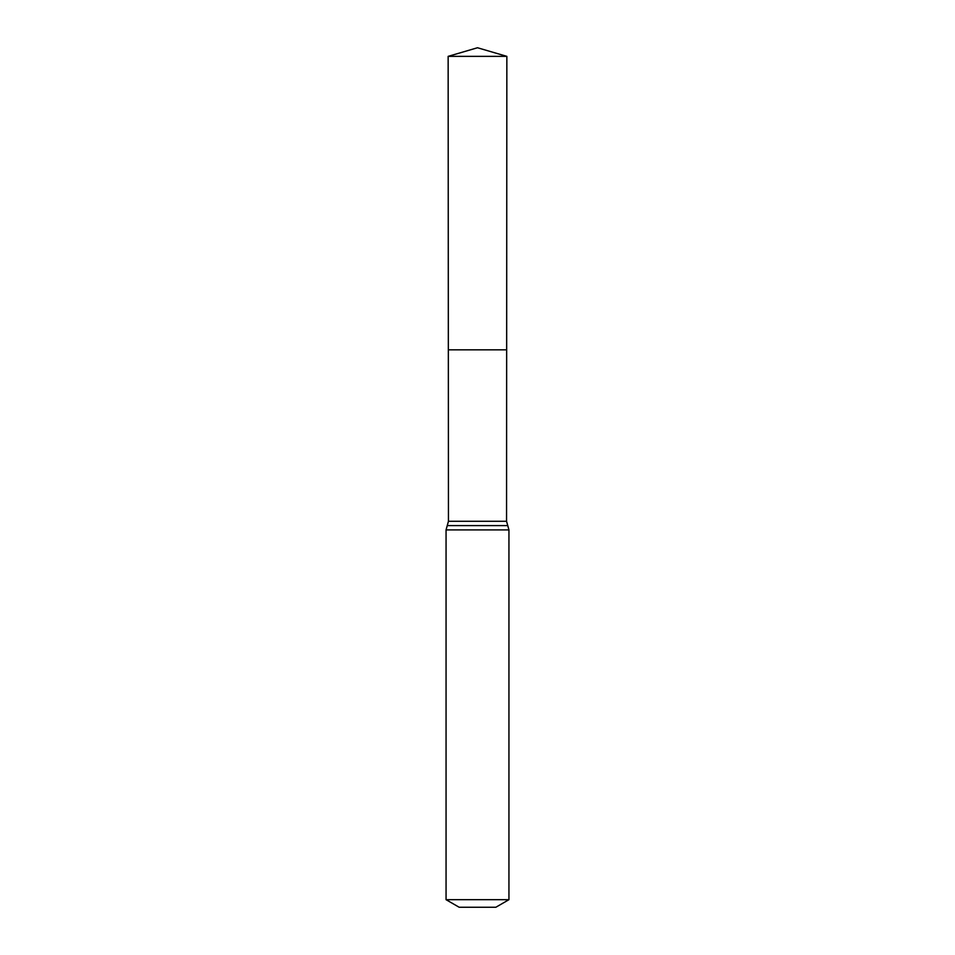 <?xml version="1.0" encoding="UTF-8"?>
<svg xmlns="http://www.w3.org/2000/svg" width="955" height="955" viewBox="0 0 955 955"><rect width="100%" height="100%" fill="white"/><g stroke="black" fill="none" stroke-linecap="round" stroke-linejoin="round"><path stroke-width="1.43" d="M446.057 899.682L508.943 899.682L495.848 907.25L459.152 907.25L446.057 899.682L446.057 529.906L448.444 521.275L506.556 521.275L506.854 56.357L448.146 56.357L477.5 47.75L506.854 56.357M448.444 521.275L448.337 349.828L506.663 349.828L448.337 349.828L448.146 56.357M508.943 899.682L508.943 529.906L506.556 521.275M477.5 349.828L506.663 349.828L506.854 56.357L477.5 47.75M446.057 529.906L508.943 529.906M447.25 525.596L507.75 525.596"/></g></svg>
